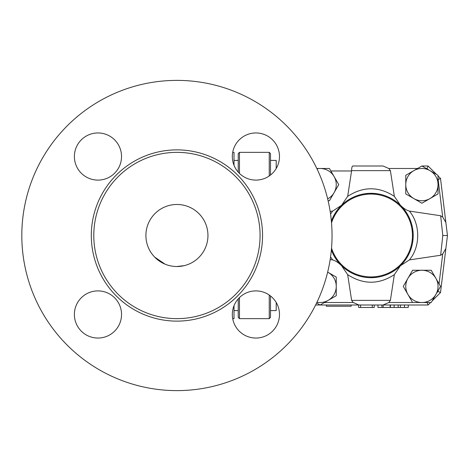 <?xml version="1.0" encoding="UTF-8"?>
<svg xmlns="http://www.w3.org/2000/svg" width="471" height="471" viewBox="0 0 471 471"><rect width="100%" height="100%" fill="white"/><g stroke="black" fill="none" stroke-linecap="round" stroke-linejoin="round"><path stroke-width="0.71" d="M207.952 235.5A31.021 31.021 0 0 1 161.418 262.365A31.021 31.021 0 0 1 161.418 208.635A31.021 31.021 0 0 1 207.952 235.5M332.043 235.5A155.112 155.112 0 0 0 99.375 101.165A155.112 155.112 0 0 0 99.375 369.835A155.112 155.112 0 0 0 332.043 235.5M260.074 235.5A83.143 83.143 0 0 0 135.36 163.496A83.143 83.143 0 0 0 135.36 307.504A83.143 83.143 0 0 0 260.074 235.5M279.48 156.531A23.579 23.579 0 0 1 255.9 180.105A23.579 23.579 0 0 1 232.327 156.531A23.579 23.579 0 0 1 255.9 132.952A23.579 23.579 0 0 1 279.48 156.531M97.962 132.952A23.579 23.579 0 0 1 121.536 156.531A23.579 23.579 0 0 1 97.962 180.105A23.579 23.579 0 0 1 74.383 156.531A23.579 23.579 0 0 1 97.962 132.952M74.383 314.469A23.579 23.579 0 0 1 97.962 290.895A23.579 23.579 0 0 1 121.536 314.469A23.579 23.579 0 0 1 97.962 338.048A23.579 23.579 0 0 1 74.383 314.469M255.9 338.048A23.579 23.579 0 0 1 232.327 314.469A23.579 23.579 0 0 1 255.9 290.895A23.579 23.579 0 0 1 279.48 314.469A23.579 23.579 0 0 1 255.9 338.048M239.474 173.44L239.474 152.357L238.232 153.599L238.232 172.139M238.232 298.861L238.232 317.401L239.474 318.643L239.474 297.56M270.495 175.047L270.495 153.599L269.253 152.357L269.253 175.96M269.253 295.04L269.253 318.643L239.474 318.643M269.253 318.643L270.495 317.401L270.495 295.953M276.206 168.518L276.206 160.423L270.495 160.423M234.01 165.292L234.01 152.357L232.698 152.357M232.698 318.643L234.01 318.643L234.01 305.708M194.335 261.181L192.28 262.459M154.676 257.113L165.097 264.178M171.032 265.956L171.444 266.033M184.149 265.673L176.66 266.521M276.206 302.482L276.206 310.577L270.495 310.577M408.239 304.99L408.239 307.475L377.96 307.475L377.96 304.99M358.602 304.99L358.602 307.475L374.239 307.475L374.239 304.99M381.928 304.99L381.928 307.475M327.657 198.868A16.132 16.132 0 0 0 334.086 192.674L329.429 200.74L328.099 200.74M334.086 176.543L338.743 184.608L334.086 192.674A16.132 16.132 0 0 0 320.115 168.477L329.429 168.477L334.086 176.543M316.818 168.477L320.115 168.477A16.132 16.132 0 0 0 316.965 168.789M413.838 198.579L405.772 193.922L405.772 184.608A16.132 16.132 0 0 0 429.97 198.579L421.904 203.236L413.838 198.579M405.772 175.294L413.838 170.637A16.132 16.132 0 0 0 405.772 184.608L405.772 175.294L417.553 168.488L388.799 168.488L390.4 170.626L394.345 196.348L400.45 205.279C403.588 208.388 406.561 210.319 409.376 211.079L440.65 215.747L442.705 217.06L445.86 222.447L447.45 235.5L442.799 235.5L440.65 255.253L409.376 259.921L400.45 265.721L394.345 274.652L390.4 300.374L388.799 302.512L383.1 304.99L358.92 304.99L353.221 302.512L351.619 300.374L347.675 274.652L341.569 265.721C338.431 262.612 335.458 260.681 332.644 259.921L330.165 259.58M421.904 165.98L429.97 170.637A16.132 16.132 0 0 0 413.838 170.637L421.904 165.98M438.036 184.608L438.036 193.922L429.97 198.579A16.132 16.132 0 0 0 429.97 170.637L438.036 175.294L438.036 184.608M407.933 278.326L412.59 270.26L421.904 270.26A16.132 16.132 0 0 0 407.933 294.457L403.276 286.392L407.933 278.326M431.218 270.26L435.875 278.326A16.132 16.132 0 0 0 421.904 270.26L431.218 270.26L439.066 283.854L442.705 253.94L440.65 255.253M440.532 286.392L435.875 294.457A16.132 16.132 0 0 0 435.875 278.326L440.532 286.392M421.904 302.523L412.59 302.523L407.933 294.457A16.132 16.132 0 0 0 435.875 294.457L431.218 302.523L421.904 302.523M330.165 211.42L332.644 211.079L341.569 205.279L347.675 196.348L351.56 170.973L330.872 170.973L338.743 184.608M442.705 217.06L438.142 179.569L440.503 178.421L438.036 179.463L438.036 193.922M428.092 166.01L427.062 168.488L426.249 168.488L428.174 169.601L427.062 168.488L428.092 166.01L421.951 166.01L428.092 166.01L436.476 174.394M432.113 300.969L440.503 292.579L438.142 291.431L438.277 290.289L436.911 292.662L438.142 291.431L440.503 292.579L445.86 248.553L442.705 253.94M328.181 272.421L336.247 277.078L336.247 286.392A16.132 16.132 0 0 0 327.657 272.132L328.181 272.421M336.247 295.706L328.181 300.363A16.132 16.132 0 0 0 336.247 286.392L336.247 295.706L324.466 302.512L353.221 302.512M316.965 302.211A16.132 16.132 0 0 0 328.181 300.363L320.115 305.02L316.594 302.988M331.531 222.883A41.448 41.448 0 0 1 412.455 235.5A41.448 41.448 0 0 1 331.531 248.117M331.372 249.948A42.19 42.19 0 0 0 413.202 235.5A42.19 42.19 0 0 0 331.372 221.052M345.902 201.594L347.192 200.675M351.384 198.15L353.503 197.114M357.442 195.547L360.091 194.747M364.807 193.769L368.911 193.363M369.717 193.328L377.077 193.746M388.104 196.925L390.477 198.067M393.997 200.122L396.364 201.776M337.919 261.676L336.312 259.497M334.021 255.794L332.92 253.651M332.932 217.325L334.021 215.2M335.941 212.044L337.907 209.342M396.382 269.212L394.568 270.501M391.372 272.45L389.617 273.368M377.088 277.248L370.194 277.684M368.204 277.596L365.26 277.295M359.997 276.23L357.66 275.523M353.391 273.834L351.231 272.768M347.692 270.66L345.667 269.229M404.283 209.56L406.744 213.069M409.829 218.968L411.342 223.119M411.648 224.149L412.313 226.881M412.678 228.894L413.126 232.945M413.138 233.21L413.191 236.448M413.096 238.503L412.773 241.493M411.695 246.674L410.63 250.001M409.164 253.504L407.933 255.918M405.307 260.069L404.124 261.646M351.56 170.973L351.59 170.626C351.69 167.776 352.067 166.234 352.726 166.01L383.1 166.01L388.799 168.488M352.726 166.01L383.1 166.01M332.644 211.079L330.56 214.064M330.56 256.936L332.644 259.921M445.86 248.553L447.45 235.5L445.86 248.553L447.45 235.5L440.503 178.421L438.036 175.954M442.799 235.5L440.65 215.747M409.376 259.921C420.479 246.704 420.479 224.296 409.376 211.079M430.559 302.523L428.092 304.99L427.067 302.523L428.092 304.99L383.1 304.99M358.92 304.99L320.168 304.99M320.068 304.99L315.611 304.99M394.345 196.348C378.79 186.269 363.229 186.269 347.675 196.348M347.675 274.652C363.229 284.731 378.79 284.731 394.345 274.652M326.338 304.99L326.338 306.232L351.154 306.232L351.154 304.99M447.45 235.5L445.86 222.447M262.553 235.5A85.622 85.622 0 0 0 134.117 161.347A85.622 85.622 0 0 0 134.117 309.653A85.622 85.622 0 0 0 262.553 235.5M404.471 304.99L404.471 307.475M400.415 304.99L400.415 307.475M398.189 304.99L398.189 307.475M394.139 304.99L394.139 307.475M360.586 304.99L360.586 307.475M372.249 304.99L372.249 307.475M390.118 304.99L390.118 307.475M383.17 304.99L383.17 307.475M412.578 302.512L388.799 302.512M351.59 170.626L390.4 170.626M390.4 300.374L351.619 300.374M269.253 152.357L239.474 152.357M234.01 310.577L238.232 310.577M234.01 160.423L238.232 160.423M390.371 304.99L390.371 307.475"/></g></svg>
